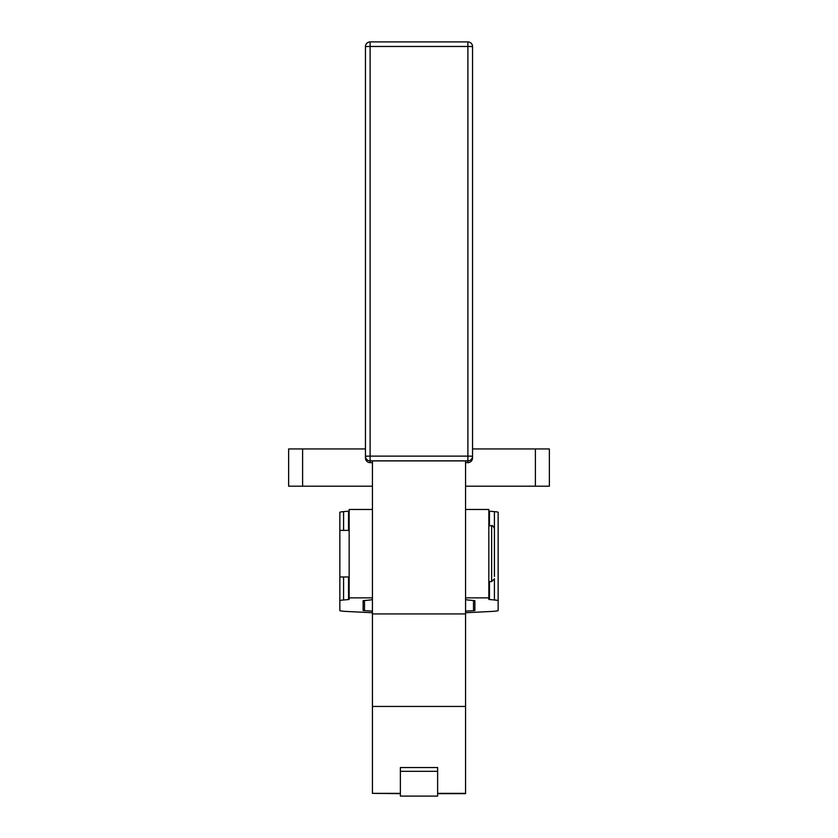 <?xml version="1.0" encoding="UTF-8"?>
<svg xmlns="http://www.w3.org/2000/svg" width="838" height="838" viewBox="0 0 838 838"><rect width="100%" height="100%" fill="white"/><g stroke="black" fill="none" stroke-linecap="round" stroke-linejoin="round"><path stroke-width="1.26" d="M365.462 448.948L288.639 448.948L288.639 486.197L372.439 486.197M465.561 486.197L549.361 486.197L549.361 448.948L472.538 448.948M400.375 793.136L400.375 767.545L400.375 796.1L437.625 796.1L437.625 767.545L437.625 793.136M437.625 793.659L465.561 793.659L465.561 706.444L372.439 706.444L372.439 613.929L465.561 613.929L465.561 706.444M400.375 793.356L372.439 793.356L400.375 793.659M465.561 597.861L488.837 597.861L488.837 509.452L465.561 509.452M372.439 509.452L349.163 509.452L349.163 597.861L372.439 597.861M494.42 576.45L494.42 528.537L494.42 576.45M343.59 576.963L343.59 599.987A27.937 1.383 180 0 0 339.851 600.678L339.851 512.322A27.937 1.383 180 0 1 343.59 511.63L343.59 530.402M370.113 462.639L372.439 462.639L370.113 462.639L370.113 460.858L467.887 460.858L467.887 462.639A4.651 4.651 0 0 0 472.538 457.977L472.538 46.551A4.651 4.651 -0 0 0 467.887 41.9L370.113 41.9A4.651 4.651 0 0 0 365.462 46.551L365.462 457.977A4.651 4.651 0 0 0 370.113 462.639A4.651 4.651 180 0 1 365.462 457.977M465.561 613.929L465.561 460.9L372.439 460.9L372.439 613.929M349.163 511.096L343.59 511.63M339.851 600.678L339.851 610.556A27.937 1.383 180 0 0 348.032 611.53L372.439 612.735M372.439 599.442A27.937 1.383 0 0 1 368.699 600.134L363.126 600.678L363.126 610.556L372.439 611.111M349.163 597.861L349.163 599.442L348.535 599.558L348.535 576.963M343.59 599.987L348.535 599.558M488.837 597.861L488.837 599.442L494.41 599.987A27.937 1.383 0 0 1 498.149 600.678L498.149 610.556A27.937 1.383 0 0 1 489.968 611.53L465.561 612.735M465.561 599.442A27.937 1.383 180 0 0 469.301 600.134L474.874 600.678L474.874 610.556L473.501 610.713L473.501 600.5M465.561 611.111L473.501 610.713M488.837 511.096L489.465 511.211L489.465 525.751M494.41 528.223L494.41 511.63A27.937 1.383 0 0 1 498.149 512.322L498.149 600.678M494.41 511.63L489.465 511.211M400.375 767.545L437.625 767.545M372.439 793.356L372.439 706.444M535.398 448.948L535.398 486.197M465.561 793.356L437.625 793.356M488.837 525.751L491.634 525.751L491.634 581.614L494.42 578.828M366.824 459.486A4.651 4.651 0 0 0 370.113 460.858L370.113 456.113L365.462 456.197A4.651 4.651 0 0 0 366.824 459.486M365.462 46.551L370.113 46.467L370.113 41.9A4.651 4.651 0 0 0 365.462 46.551M467.887 41.9L467.887 46.467L472.538 46.551A4.651 4.651 0 0 0 467.887 41.9L370.113 41.9M467.887 462.639L465.561 462.639L467.887 462.639A4.651 4.651 180 0 0 472.538 457.977M467.887 459.434L467.887 460.858A4.651 4.651 -0 0 0 472.538 456.197L467.887 456.113L467.887 459.434M467.887 46.467L467.887 456.113L370.113 456.113L370.113 46.467L467.887 46.467M364.499 600.5L364.499 610.713M348.535 530.402L348.535 511.211M489.465 581.614L489.465 599.558M494.41 599.987L494.41 579.142M302.602 486.197L302.602 448.948M400.375 771.316L437.625 771.316M491.634 525.751C492.084 524.944 493.016 525.876 494.42 528.537M349.163 530.402L339.851 530.402M349.163 576.963L339.851 576.963M491.634 581.614L488.837 581.614"/></g></svg>
